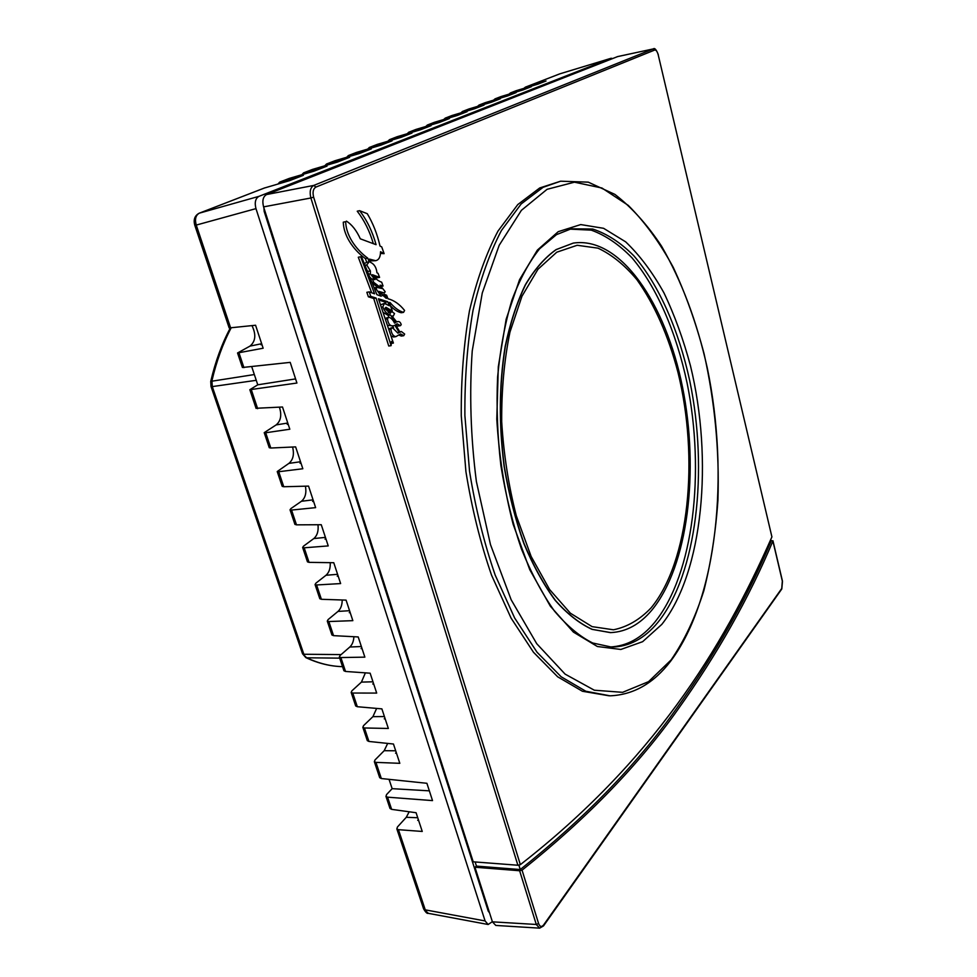 <?xml version="1.0" encoding="UTF-8"?>
<svg xmlns="http://www.w3.org/2000/svg" width="977" height="977" viewBox="0 0 977 977"><rect width="100%" height="100%" fill="white"/><g stroke="black" fill="none" stroke-linecap="round" stroke-linejoin="round"><path stroke-width="1.47" d="M242.369 367.376L237.545 352.978L249.978 346.114L261.653 343.709M251.993 325.646C256.292 334.537 255.62 341.352 249.978 346.114M423.505 908.573L423.615 908.879C425.618 912.335 427.181 913.825 428.329 913.336L423.615 908.879L396.845 828.899L397.431 827.006L406.285 817.285L417.741 817.749M409.18 811.777L406.285 817.285M389.896 808.162L385.964 796.389L386.574 794.545L392.156 788.671L429.343 790.845M389.041 779.341L392.156 788.671M379.613 777.436L374.35 761.706L375.009 759.947L384.193 750.69L395.685 750.788M387.686 743.412L384.193 750.69M367.205 740.371L362.846 727.352L363.529 725.655L372.909 716.654L384.413 716.544M376.646 708.41L372.909 716.654M355.604 705.712L351.17 692.473L351.891 690.837L361.441 682.105L372.97 681.799M365.386 672.848L361.441 682.105M343.831 670.515L339.324 657.057L340.069 655.494L349.803 647.03L361.356 646.518M353.906 636.711C353.65 641.254 352.282 644.698 349.803 647.03M331.862 634.781L327.283 621.103L328.077 619.613L337.993 611.419L349.571 610.698M342.194 599.988C342.182 605.068 340.778 608.879 337.993 611.419M319.723 598.486L315.07 584.576L315.889 583.171L326 575.27L337.59 574.317M330.214 562.667C330.519 568.296 329.115 572.498 326 575.27M307.389 561.641L302.65 547.486L303.505 546.155L313.812 538.559L325.426 537.387M317.977 524.734C318.673 530.926 317.293 535.53 313.812 538.559M294.859 524.197L290.035 509.811L290.938 508.565L301.453 501.262L313.067 499.858M305.435 486.192C306.631 492.945 305.3 497.977 301.453 501.262M282.121 486.18L277.224 471.537L288.887 463.391L300.525 461.742M292.587 447.014C294.382 454.342 293.149 459.801 288.887 463.391M269.2 447.539L264.217 432.652L276.125 424.922L287.775 423.029M279.422 407.201C281.926 415.078 280.814 420.989 276.125 424.922M242.406 367.499L290.206 362.369L296.923 383.033L249.831 389.713L257.757 384.816L295.579 378.905M251.736 366.741L257.757 384.816M237.545 352.978L263.143 348.227L255.583 325.243L229.168 327.942L194.802 225.272L196.255 225.076C194.643 219.19 195.681 215.221 199.357 213.157L198.453 213.621M261.946 344.588L261.006 344.771L261.86 344.319M264.327 188.048L289.766 180.586L303.383 175.298L279.703 182.101L289.302 178.4L279.874 182.04M277.981 184.018L279.703 182.101M301.869 174.712L303.566 172.868L327.026 166.102L314.02 171.158L289.302 178.4M312.322 169.497L303.737 172.819M324.73 165.809L326.574 163.989L349.644 157.309L337.199 162.145L312.762 169.326M334.781 160.826L326.574 163.989M346.627 157.285L348.447 155.538L371.309 148.895L359.389 153.523L335.209 160.655M356.3 152.51L348.447 155.538M367.633 149.115L369.428 147.429L392.058 140.835L380.639 145.268L356.727 152.339M376.939 144.523L369.428 147.429M387.796 141.274L389.554 139.65L411.964 133.092L401.01 137.354L377.366 144.364M396.76 136.865L389.554 139.65M407.153 133.739L408.887 132.176L431.077 125.667L420.55 129.758L397.187 136.707M415.799 129.514L408.887 132.176M425.764 126.509L427.462 124.995L449.432 118.535L439.32 122.455L416.214 129.355M434.106 122.443L427.462 124.995M443.656 119.548L445.341 118.095L467.091 111.671L457.37 115.445L434.521 122.272M451.716 115.628L445.341 118.095M460.9 112.844L462.548 111.439L484.067 105.064L474.712 108.703L452.131 115.469M468.679 109.07L462.548 111.439M477.497 106.395L479.121 105.04L500.432 98.714L491.419 102.219L469.082 108.923M485.019 102.756L479.121 105.04M493.507 100.167L495.107 98.86L516.186 92.583L507.503 95.966L485.422 102.609M500.786 96.674L495.107 98.86M508.944 94.171L510.519 92.9L531.39 86.672L523.013 89.933L501.177 96.515M515.99 90.788L510.519 92.9M523.843 88.382L525.394 87.161L546.045 80.981L537.973 84.12L516.381 90.641M288.166 424.238L287.238 424.372L288.056 423.871M418.608 820.411L417.692 820.35L418.351 819.618M396.491 753.218L395.563 753.194L396.247 752.485M385.182 718.864L384.254 718.852L384.95 718.168M373.702 683.985L372.762 683.998L373.483 683.326M362.04 648.581L361.111 648.606L361.832 647.959M350.206 612.628L349.265 612.664L350.01 612.054M338.176 576.125L337.248 576.174L338.005 575.575M325.976 539.035L325.036 539.121L325.805 538.535M313.568 501.372L312.628 501.47L313.422 500.92M300.977 463.11L300.037 463.232L300.843 462.695M256.059 408.276L282.5 406.994L289.815 429.233L265.707 432.762L270.8 448.028L295.628 446.88L302.833 468.752L278.726 471.72L283.757 486.741L308.549 486.106L315.632 507.637L291.549 510.067L296.495 524.844L321.262 524.722L328.235 545.911L304.177 547.804L309.037 562.361L333.768 562.715L340.631 583.574L316.597 584.967L321.396 599.292L346.078 600.122L352.844 620.651L328.834 621.543L333.548 635.648L358.205 636.943L364.861 657.142L340.875 657.558L345.528 671.455L370.136 673.19L376.695 693.084L352.746 693.035L357.313 706.713L381.885 708.875L388.345 728.463L364.421 727.975L368.927 741.445L393.462 744.022L399.813 763.318L375.937 762.378L381.335 778.535L426.9 783.298L432.518 800.603L387.564 797.171L391.643 809.359L416.08 812.73L422.247 831.451L398.445 829.681L396.845 828.899M264.217 432.652L265.707 432.762M492.371 921.677L488.146 924.498L485.093 920.945L255.974 208.626C254.423 202.495 255.424 198.392 258.978 196.34L611.077 58.278L612.555 58.522M263.9 207.845L264.169 211.423L488.231 911.114L489.538 912.848M389.994 808.443L391.643 809.359M385.964 796.402L387.564 797.171M379.711 777.704L381.335 778.535M374.35 761.706L375.937 762.378M367.291 740.627L368.927 741.445M362.846 727.352L364.421 727.975M355.689 705.956L357.313 706.713M351.17 692.473L352.746 693.035M343.904 670.747L345.528 671.455M339.324 657.057L340.875 657.558M331.936 635.001L333.548 635.648M327.283 621.103L328.834 621.543M319.784 598.706L321.396 599.292M315.058 584.576L316.597 584.967M307.45 561.836L309.037 562.361M302.65 547.486L304.177 547.804M294.92 524.38L296.495 524.844M290.035 509.811L291.549 510.067M282.182 486.338L283.757 486.741M277.224 471.537L278.726 471.72M269.249 447.698L270.8 448.028M517.883 865.243L310.881 197.989L313.629 197.134C312.408 192.103 313.177 188.756 315.925 187.083L654.675 50.047C656.092 49.851 657.265 51.427 658.193 54.761L771.915 536.898C722.137 650.218 651.757 762.255 520.35 864.657L517.883 865.243L473.21 861.812L263.582 206.88C262.044 200.712 263.033 196.609 266.574 194.545L617.611 56.605M770.609 540.318L772.892 541.05C749.041 597.997 717.399 654.114 677.953 709.387C638.885 764.82 586.921 818.408 522.06 870.165L519.63 870.751L474.944 867.222L476.458 866.111L475.14 861.97M474.944 867.222L492.42 921.836L495.803 925.439L539.622 928.15L536.288 924.474L492.42 921.836M770.548 540.061L770.902 541.563C747.014 598.327 715.359 654.26 675.937 709.339C636.87 764.588 584.979 817.981 520.265 869.542L518.909 865.195M476.458 866.111L520.265 869.542M782.333 581.059L781.698 589.119L543.603 925.781M781.881 588.288L543.639 924.914C541.588 927.307 539.902 926.843 538.583 923.509L536.288 924.474L519.63 870.751M263.582 206.88L310.881 197.989C309.379 191.675 310.344 187.486 313.764 185.422L266.574 194.545M617.195 56.69L653.332 48.899L617.403 56.629M609.269 695.819L582.426 691.264L557.672 676.805L533.491 652.282L511.069 618.087L491.602 575.319C480.428 543.078 471.867 508.516 465.919 471.622L461.266 415.872C461.022 378.771 463.745 343.782 469.448 310.894C476.727 279.996 486.241 253.385 498.014 231.048L517.761 204.584L539.744 187.95L560.651 181.197L543.078 187.315L521.156 203.961L501.47 230.438C489.746 252.799 480.257 279.434 473.015 310.368C467.336 343.293 464.625 378.331 464.881 415.481L469.546 471.317C475.481 508.248 484.042 542.858 495.205 575.135L514.635 617.977L537.02 652.209L561.14 676.768L585.834 691.252L610.051 695.819C633.511 694.842 653.662 683.338 670.527 661.319M365.386 258.6L367.755 258.148C358.925 251.773 346.176 238.009 345.663 221.657L343.281 222.17C343.794 238.498 356.556 252.237 365.386 258.6L366.741 262.276L364.458 263.546M367.499 270.763L367.902 271.728M370.271 277.553L371.761 279.092M372.542 283.281L377.977 287.458M378.905 300.086L385.341 302.101L387.686 301.698L378.441 298.791L393.389 343.061L391.386 341.535L391.105 345.663L388.748 346.017L373.702 298.461L368.39 296.8L366.851 292.294L369.221 291.879L374.57 293.821L360.684 256.768L361.6 257L376.902 294.663L381.201 296.214L376.133 288.997L376.878 287.36L374.313 287.836M376.67 294.04L377.378 294.834M360.684 256.768L358.303 257.232L371.687 292.77M385.341 302.101L385.915 303.554M394.342 322.715L395.563 322.52L390.519 315.021C387.21 314.399 384.645 311.7 382.825 306.925L384.364 303.395L380.627 304.836M383.338 312.493L388.174 315.412L388.895 317.207M397.663 332.705L399.239 332.461L394.867 325.28L393.279 325.903C390.116 326.196 388.174 323.863 387.454 318.881L388.663 317.22L385.365 318.404M387.686 325.329L393.279 325.903M392.656 326L393.609 327.906M382.593 295.665L382.251 294.883L384.596 294.468L386.611 295.213L387.954 298.742C394.11 300.342 399.654 304.25 404.588 310.466L403.55 312.359C398.885 311.004 394.403 307.743 390.116 302.601L389.298 302.43L392.351 310.991L385.939 307.291L385.011 308.598L390.128 313.422L391.728 311.529L394.537 313.544L393.291 316.023L391.911 316.035L396.76 321.97L397.627 321.616C399.275 321.225 400.472 322.251 401.229 324.657L400.411 325.683L397.15 323.802L395.612 324.694L399.996 332.229L401.388 331.521L404.661 334.061L403.733 335.697L400.607 333.926L395.856 336.638C393.108 336.173 391.472 333.707 390.947 329.261L392.265 327.539L388.858 328.858M391.13 335.905L393.511 336.992L395.856 336.638M398.897 335.111L401.388 336.064L403.733 335.697M395.77 325.133L398.066 326.049L400.411 325.683M391.728 311.529L388.296 312.591M385.133 307.963L390.006 311.382L392.351 310.991M390.507 305.825C393.963 309.575 397.541 311.871 401.217 312.75L403.55 312.359M379.723 292.905L384.364 292.953L378.722 291.39L386.281 298.388L384.596 294.468M373.483 276.344L377.232 277.798L379.589 277.37L372.445 274.708C375.192 278.579 378.27 281.071 381.665 282.182L383.082 286.017L380.065 285.15L385.182 291.72L384.364 292.953M370.014 260.932L375.644 260.688L369.428 259.1L370.442 262.3C374.24 264.022 376.414 267.527 376.951 272.803L378.038 273.328L379.589 277.37M380.493 253.422L384.12 253.654L380.529 251.724C380.48 257.024 378.856 260.016 375.644 260.688M346.456 221.132C351.94 224.625 356.556 230.523 360.305 238.815L376.072 244.677C372.469 231.561 366.986 220.228 359.597 210.678L357.24 211.191C364.311 220.338 369.685 231.17 373.336 243.664M609.782 646.994C626.782 646.298 641.791 638.018 654.834 622.166C693.67 574.049 705.211 472.135 687.112 383.106C676.304 332.51 656.984 287.348 631.985 257.818C619.064 244.506 605.496 235.274 591.268 230.145L569.847 229.119M610.43 632.62L592.025 629.347C579.483 623.582 567.197 613.91 555.18 600.33C543.566 584.588 533.1 565.585 523.77 543.31C515.343 519.508 508.809 493.971 504.156 466.701C498.746 424.409 499.076 384.34 505.158 346.481C510.153 322.923 516.882 302.357 525.333 284.783C534.59 269.273 544.836 257.549 556.084 249.611L573.218 243.114M651.83 610.149C639.85 624.413 626.159 631.899 610.723 632.607L592.306 629.383C579.764 623.644 567.478 613.996 555.461 600.44C543.835 584.71 533.344 565.707 524.014 543.444C515.575 519.642 509.029 494.093 504.364 466.811C498.942 424.507 499.259 384.401 505.329 346.53C510.324 322.935 517.041 302.357 525.504 284.783C534.761 269.261 545.019 257.525 556.255 249.575L573.328 243.09C620.456 236.055 665.85 303.713 682.508 387.1C699.385 470.584 688.223 565.952 651.83 610.149M651.061 607.914C689.371 561.567 699.153 458.14 677.977 372.396C668.268 335.453 654.578 304.555 636.919 279.703C624.718 265.109 611.749 254.594 597.997 248.158L577.175 245.276L556.768 252.2L537.948 269.286L521.962 296.251L509.982 332.021C504.279 359.67 501.506 389.554 501.69 421.661C503.668 454.134 508.541 485.484 516.283 515.709L531.134 556.45L549.599 589.51L570.373 613.19L592.086 626.636L613.458 629.786C627.185 627.039 639.715 619.748 651.061 607.914M343.281 222.17L345.663 221.657M359.597 210.678L367.291 213.707C373.055 223.391 377.293 234.175 380.004 246.045L381.714 246.876L384.12 253.654M381.384 286.322L383.082 286.017M389.396 302.723L390.116 302.601M389.078 329.554L390.947 329.261M392.265 327.539L397.932 333.157L399.239 332.461M385.622 319.174L387.454 318.881M388.663 317.22C390.995 317.806 392.962 319.784 394.561 323.143L395.563 322.52M388.174 315.412L390.519 315.021M381.457 307.157L382.825 306.925M384.364 303.395L389.31 305.752L387.686 301.698M391.264 343.391L393.389 343.061M391.105 345.663L376.072 298.058L370.759 296.385L369.221 291.879M373.702 298.461L376.072 298.058M368.39 296.8L370.759 296.385M374.85 289.216L376.133 288.997M376.878 287.36L381.848 288.52L373.666 282.304L372.506 278.958L374.96 279.642L370.368 273.902L370.393 270.959L366.754 264.95L369.123 261.836L367.755 258.148M372.261 282.561L373.666 282.304M370.955 279.239L372.506 278.958M368.903 274.171L370.368 273.902M368.024 271.398L370.393 270.959M365.178 265.255L366.754 264.95M239.011 352.929L243.92 367.633M255.974 208.626L196.255 225.076L230.682 328.052M194.777 225.223L194.802 225.272C193.263 219.654 194.716 215.636 199.174 213.218L264.596 187.938M258.978 196.34L199.357 213.157L264.779 187.877M611.077 58.278L559.919 73.812L525.394 87.161M251.333 389.786L257.647 408.679M485.093 920.945L425.251 909.856L398.445 829.681M488.231 911.114L489.013 911.187M264.987 211.24L264.169 211.423M539.622 928.15L543.493 925.94L543.639 924.914M522.06 870.165L538.583 923.509M772.892 541.05L782.43 581.474M315.925 187.083L313.764 185.422L653.124 48.96L654.675 50.047M653.332 48.899C654.712 47.702 656.361 49.632 658.303 54.7L658.18 54.7M771.915 536.898L658.193 54.761M520.35 864.657L313.629 197.134M547.071 189.318L574.452 182.186L601.954 188.024L628.223 205.353C644.808 221.913 659.817 242.577 673.238 267.344C685.598 293.882 695.88 322.679 704.075 353.759C714.883 402.011 719.499 450.824 717.936 500.212C715.701 532.257 711 562.447 703.831 590.767C695.258 617.562 684.376 640.594 671.162 659.878L648.557 681.653L622.605 692.327L594.321 690.214L565.109 674.118L536.727 643.696L511.166 599.768L490.466 544.543L476.385 481.551C470.67 437.085 469.29 393.536 472.233 350.926L482.272 292.966L499.186 245.276L521.388 210.336L547.071 189.318M661.808 624.388L642.634 641.681L620.847 649.461L597.374 646.505L573.401 632.095L550.332 606.18L529.742 569.628L513.145 524.283C504.462 490.539 499.015 455.514 496.792 419.206L498.307 366.766L506.147 319.259L519.556 279.666L537.374 250.1L558.233 231.671L580.741 224.576L603.603 228.313L625.671 241.856C639.703 255.229 652.465 272.241 663.969 292.905C674.582 315.168 683.412 339.495 690.495 365.899C713.332 459.617 703.22 572.351 661.808 624.388M571.24 228.801L592.734 229.045C607.059 233.772 620.749 242.675 633.804 255.766C659.084 284.954 678.734 330.189 689.811 381.079C708.362 470.633 697.016 573.658 658.046 622.178C644.576 638.616 629.029 646.908 611.382 647.055L592.673 642.988C579.788 636.552 567.051 625.915 554.472 611.089C542.259 593.894 531.244 573.169 521.413 548.903C512.534 522.988 505.695 495.229 500.896 465.65C497.415 435.644 496.328 406.102 497.611 377C500.261 348.85 505.011 323.265 511.887 300.244C519.788 279.214 529.033 262.056 539.634 248.769L556.463 234.651L571.24 228.801M231.085 328.003C222.89 343.562 216.515 361.148 211.936 380.749L212.29 386.599L211.008 386.452M254.338 374.545L210.751 381.372C215.38 361.575 221.877 343.819 230.242 328.089M302.491 653.637L306.631 657.79L339.691 658.144M306.631 657.79C318.661 663.42 330.629 666.375 342.536 666.644C330.336 666.363 318.111 663.359 305.862 657.631L306.631 657.79M210.727 381.518L211.032 386.526L302.54 653.784L305.862 657.631M256.255 380.309L212.29 386.599L303.859 654.26L341.12 654.59M303.566 172.868L312.579 169.387M326.403 164.051L335.038 160.716M348.288 155.587L356.556 152.4M369.257 147.49L377.195 144.425M389.396 139.711L397.016 136.768M408.728 132.237L416.043 129.404M427.303 125.056L434.35 122.333M445.182 118.144L451.96 115.53M462.39 111.5L468.923 108.972M478.962 105.089L485.264 102.658M494.948 98.909L501.018 96.564M510.36 92.962L516.222 90.69M525.247 87.209L559.76 73.861L611.175 58.254M256.096 408.423L249.843 389.713M428.329 913.336L488.085 924.486M782.492 581.278L781.795 588.984M772.941 540.782L782.479 581.217M670.82 660.941C717.643 598.132 729.501 475.005 707.287 367.975C696.98 321.726 681.726 281.107 661.527 246.131C647.372 224.747 631.838 207.503 614.924 194.411L588.276 182.149L560.651 181.197M393.291 316.023L391.985 316.243M397.627 321.616L396.528 321.787M401.388 331.521L399.691 331.777M368.683 261.897L366.314 262.349"/></g></svg>
